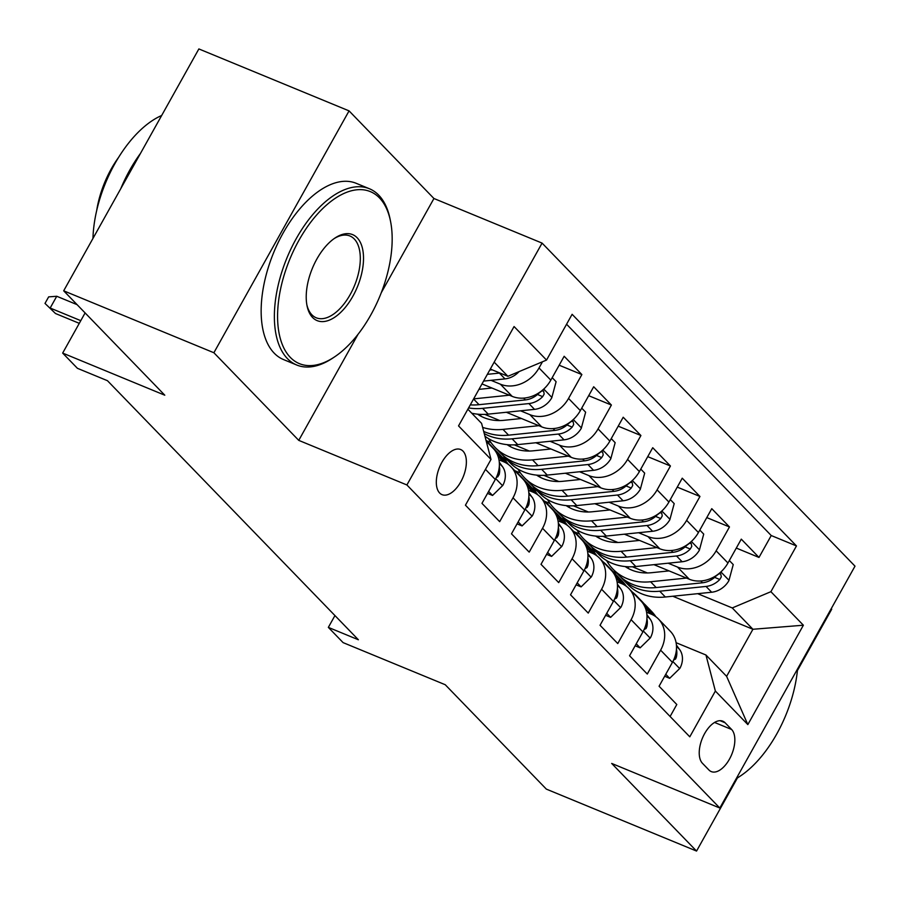 <?xml version="1.0" encoding="UTF-8"?>
<svg xmlns="http://www.w3.org/2000/svg" width="900" height="900" viewBox="0 0 900 900"><rect width="100%" height="100%" fill="white"/><g stroke="black" fill="none" stroke-linecap="round" stroke-linejoin="round"><path stroke-width="1.35" d="M439.65 493.009A24.401 12.769 112.4 0 0 442.046 494.651A24.401 12.769 112.4 0 0 462.037 479.441A24.401 12.769 112.4 0 0 463.039 451.17A24.401 12.769 112.4 0 0 460.654 449.527A24.401 12.769 112.4 0 0 440.651 464.726A24.401 12.769 112.4 0 0 439.65 493.009M349.065 110.88L198.866 48.938L63.686 290.812L213.885 352.744L298.755 440.37L406.901 484.965L542.081 243.101L433.935 198.506L349.065 110.88L213.885 352.744M406.901 484.965L719.82 808.031L855 566.156L542.081 243.101M797.411 670.59L831.724 609.188L831.24 608.681M719.82 808.031L611.685 763.436L696.555 851.062L737.393 777.982M696.555 851.062L546.345 789.12L445.241 684.731L343.103 642.623L328.343 627.379L358.38 639.765L107.46 380.7L77.422 368.314L62.663 353.081L164.79 395.201L63.686 290.812M485.46 469.35L495.293 479.498L481.961 503.359L499.669 521.651L513.011 497.79L524.812 509.974A30.51 25.346 -44.1 0 0 522.697 478.845L510.885 466.65A30.51 25.346 135.9 0 1 513.011 497.79M524.812 509.974L511.481 533.835L529.189 552.127L542.531 528.266L554.332 540.461A30.51 25.346 -44.1 0 0 552.217 509.321L540.405 497.137A30.51 25.346 135.9 0 1 542.531 528.266M554.332 540.461L541.001 564.311L558.709 582.604L572.051 558.743L583.852 570.938A30.51 25.346 -44.1 0 0 581.738 539.798L569.925 527.614A30.51 25.346 135.9 0 1 572.051 558.743M583.852 570.938L570.521 594.799L588.24 613.08L601.571 589.219L613.373 601.414A30.51 25.346 -44.1 0 0 611.258 570.274L599.445 558.09A30.51 25.346 135.9 0 1 601.571 589.219M613.373 601.414L600.041 625.275L617.76 643.556L631.091 619.695L642.904 631.89A30.51 25.346 -44.1 0 0 640.778 600.761L628.965 588.566A30.51 25.346 135.9 0 1 631.091 619.695M642.904 631.89L629.561 655.751L647.28 674.033L660.611 650.171A30.51 25.346 -44.1 0 0 658.485 619.043A30.51 25.346 -44.1 0 0 651.195 614.115L646.571 612.214M653.94 564.66L689.31 579.24A30.51 25.346 -44.1 0 0 727.954 563.006L741.285 539.145L758.992 557.438L736.301 548.066M668.137 563.197L677.498 567.056A30.51 25.346 -44.1 0 0 716.141 550.811L729.472 526.95L706.781 517.59M729.472 526.95L711.765 508.669L698.434 532.53A30.51 25.346 -44.1 0 1 659.79 548.764L624.409 534.184M594.889 503.707L630.259 518.288A30.51 25.346 -44.1 0 0 668.914 502.054L682.245 478.192L699.952 496.474L677.261 487.114M565.369 473.22L600.739 487.811A30.51 25.346 -44.1 0 0 639.394 471.577L652.725 447.716L670.433 465.998L647.73 456.637M535.849 442.744L571.219 457.335A30.51 25.346 -44.1 0 0 609.863 441.09L623.205 417.24L640.913 435.521L618.21 426.161M506.329 412.267L541.699 426.859A30.51 25.346 -44.1 0 0 580.342 410.614L593.685 386.752L611.393 405.045L588.69 395.685M481.995 383.929L512.179 396.371A30.51 25.346 -44.1 0 0 550.822 380.137L564.165 356.276L581.873 374.569L559.17 365.209M510.885 466.65A30.51 25.346 135.9 0 0 503.584 461.734L498.971 459.821M540.405 497.137A30.51 25.346 135.9 0 0 533.115 492.21L528.491 490.309M569.925 527.614A30.51 25.346 135.9 0 0 562.635 522.686L558.011 520.785M599.445 558.09A30.51 25.346 135.9 0 0 592.155 553.163L587.531 551.261M628.965 588.566A30.51 25.346 135.9 0 0 621.675 583.639L617.051 581.738M731.61 729.472L725.107 722.768A23.636 12.375 112.4 0 0 722.801 721.181A23.636 12.375 112.4 0 0 703.429 735.908A23.636 12.375 112.4 0 0 702.461 763.301L708.952 770.006A23.636 12.375 112.4 0 0 711.27 771.592A23.636 12.375 112.4 0 0 730.643 756.866A23.636 12.375 112.4 0 0 731.61 729.472L714.566 722.452M467.865 409.207L481.59 423.371L491.006 459.428L465.435 505.192L689.794 736.819L715.365 691.054L705.949 654.998L676.091 642.69M491.006 459.428L458.539 425.902L514.069 326.543L546.536 360.067L572.119 314.303L796.466 545.94L770.895 591.694L803.374 625.219L747.844 724.59L715.365 691.054M491.017 380.329L500.377 384.188L512.179 396.371M520.538 410.805L529.898 414.664L541.699 426.859M484.819 414.382L499.826 420.57M550.058 441.281L559.418 445.14L571.219 457.335M486.067 440.527L491.017 442.564M514.339 444.859L529.346 451.046M579.577 471.757L588.938 475.616L600.739 487.811M514.991 470.756L520.538 473.04M503.82 458.82L507.668 460.418M543.859 475.335L558.866 481.522M609.097 502.234L618.457 506.093L630.259 518.288M544.511 501.233L550.058 503.516M533.34 489.296L537.188 490.894M573.379 505.811L588.386 511.999M638.617 532.721L647.977 536.58L659.79 548.764M562.86 519.784L566.707 521.37M602.899 536.288L617.906 542.475M574.031 531.709L579.577 534.004M758.992 557.438L771.232 535.534L566.572 324.225M542.464 361.777L539.021 367.942A30.51 25.346 135.9 0 1 500.377 384.188M581.873 374.569L568.541 398.43A30.51 25.346 135.9 0 1 529.898 414.664M611.393 405.045L598.061 428.906A30.51 25.346 135.9 0 1 559.418 445.14M640.913 435.521L627.581 459.382A30.51 25.346 135.9 0 1 588.938 475.616M670.433 465.998L657.101 489.859A30.51 25.346 135.9 0 1 618.457 506.093M699.952 496.474L686.621 520.335A30.51 25.346 135.9 0 1 647.977 536.58M670.106 716.49L676.8 704.509L659.081 686.227L672.424 662.366A30.51 25.346 -44.1 0 0 670.298 631.238L658.485 619.043M705.949 654.998L726.615 676.339L752.918 629.269L732.251 607.939L770.895 591.694M613.035 571.59L616.894 573.176M672.806 596.239L752.918 629.269L803.374 625.219M592.38 550.26L596.227 551.846M632.419 566.764L647.426 572.962M697.658 593.674L732.251 607.939M85.106 312.919L62.663 353.081M334.946 615.566L328.343 627.379M490.309 369.056L507.892 376.301L494.168 362.137M771.232 535.534L796.466 545.94M594.934 550.507L591.075 548.921M565.414 520.031L561.555 518.445M535.894 489.555L532.035 487.957M506.374 459.067L502.515 457.481M495.293 479.498A30.51 25.346 -44.1 0 0 493.178 448.369L486.248 441.225M546.536 360.067L507.892 376.301M726.615 676.339L747.844 724.59M298.755 440.37L358.054 334.271M381.24 292.781L433.935 198.506M665.764 674.28L669.668 678.319L679.928 668.295A20.205 16.796 -44.1 0 0 679.624 649.53L676.418 645.097M655.942 616.804L654.998 615.499A58.343 48.476 -44.1 0 0 651.296 611.077L645.683 605.295A58.343 48.476 -44.1 0 0 643.849 603.518M649.879 613.575L644.726 606.465M640.046 600.008A58.343 48.476 -44.1 0 0 636.536 595.845A58.343 48.476 -44.1 0 0 632.486 592.189M653.31 615.127L649.395 609.716A58.343 48.476 -44.1 0 0 645.683 605.295M636.536 595.845L642.139 601.627A58.343 48.476 135.9 0 1 645.851 606.06L651.904 614.43M673.616 660.026L675.574 659.025L676.316 657.293A20.205 16.796 -44.1 0 0 676.451 649.204M664.661 676.249L669.668 678.319M669.06 570.892L651.319 572.726A48.431 40.241 135.9 0 1 625.196 566.561M686.452 578.07L650.576 581.76A58.343 48.476 135.9 0 1 613.001 569.16A58.343 48.476 135.9 0 1 606.634 560.554M729.326 560.543L733.241 564.57L728.876 580.691A20.205 16.796 135.9 0 1 711.641 592.234L665.336 597.004A58.343 48.476 135.9 0 1 627.761 584.404L622.148 578.61A58.343 48.476 -44.1 0 0 659.734 591.21L706.039 586.44A20.205 16.796 -44.1 0 0 719.786 579.499L721.305 576.877L720.709 573.863L718.931 573.84L716.254 575.842A20.205 16.796 135.9 0 1 702.495 582.784L656.19 587.554A58.343 48.476 135.9 0 1 618.615 574.954L613.001 569.16M628.729 568.688A48.431 40.241 135.9 0 1 627.863 566.752M620.438 576.72A58.343 48.476 -44.1 0 0 622.148 578.61M736.324 778.511A93.038 48.679 112.4 0 0 740.419 775.98A93.038 48.679 112.4 0 0 797.58 668.914M740.419 775.98L738.607 777.184A95.332 49.883 -67.6 0 1 736.2 778.725M290.306 357.379A93.038 48.679 112.4 0 0 334.519 356.918A93.038 48.679 112.4 0 0 390.499 221.13A93.038 48.679 112.4 0 0 379.44 197.876A93.038 48.679 112.4 0 0 298.856 240.446A93.038 48.679 112.4 0 0 290.306 357.379M334.519 356.918L332.707 358.121A95.332 49.883 -67.6 0 1 296.73 365.017A95.332 49.883 -67.6 0 1 287.404 358.594A95.332 49.883 -67.6 0 1 291.308 248.153A95.332 49.883 -67.6 0 1 369.416 188.752A95.332 49.883 -67.6 0 1 378.743 195.176A95.332 49.883 -67.6 0 1 390.071 219.004L390.499 221.13M312.593 317.498A46.519 24.345 -67.6 0 1 307.058 305.876A46.519 24.345 -67.6 0 1 335.048 237.982A46.519 24.345 -67.6 0 1 357.154 237.757A46.519 24.345 -67.6 0 1 352.879 296.224A46.519 24.345 -67.6 0 1 312.593 317.498M306.855 304.785A44.235 23.141 112.4 0 0 311.884 314.798A44.235 23.141 112.4 0 0 316.204 317.779A44.235 23.141 112.4 0 0 352.451 290.216A44.235 23.141 112.4 0 0 354.262 238.972A44.235 23.141 112.4 0 0 349.931 235.991A44.235 23.141 112.4 0 0 334.136 238.612M296.73 365.017L283.511 359.561A95.332 49.883 -67.6 0 1 274.185 353.149A95.332 49.883 -67.6 0 1 278.089 242.696A95.332 49.883 -67.6 0 1 356.197 183.308L369.416 188.752M96.694 210.521A68.636 35.91 -67.6 0 1 118.62 157.354M120.769 188.674A95.332 49.883 -67.6 0 1 140.456 153.439M92.959 238.433A95.332 49.883 -67.6 0 1 161.662 115.492M636.244 643.804L640.148 647.842L650.408 637.808A20.205 16.796 -44.1 0 0 650.104 619.043L646.898 614.621M626.423 586.327L625.477 585.023A58.343 48.476 -44.1 0 0 621.776 580.601L616.163 574.808A58.343 48.476 -44.1 0 0 614.329 573.041M620.347 583.099L615.206 575.989M610.526 569.531A58.343 48.476 -44.1 0 0 607.005 565.369A58.343 48.476 -44.1 0 0 602.966 561.712M623.79 584.64L619.875 579.229A58.343 48.476 -44.1 0 0 616.163 574.808M607.005 565.369L612.619 571.151A58.343 48.476 135.9 0 1 616.331 575.572L622.384 583.954M644.096 629.539L646.054 628.549L646.796 626.816A20.205 16.796 -44.1 0 0 646.931 618.716M635.141 645.773L640.148 647.842M606.724 613.327L610.627 617.366L620.887 607.331A20.205 16.796 -44.1 0 0 620.584 588.566L617.377 584.145M596.903 555.851L595.957 554.546A58.343 48.476 -44.1 0 0 592.245 550.125L586.643 544.331A58.343 48.476 -44.1 0 0 584.809 542.565M590.827 552.623L585.686 545.512M581.006 539.055A58.343 48.476 -44.1 0 0 577.485 534.881A58.343 48.476 -44.1 0 0 573.435 531.236M594.27 554.164L590.344 548.752A58.343 48.476 -44.1 0 0 586.643 544.331M577.485 534.881L583.099 540.675A58.343 48.476 135.9 0 1 586.811 545.096L592.864 553.477M614.576 599.062L616.523 598.072L617.276 596.34A20.205 16.796 -44.1 0 0 617.411 588.24M605.621 615.296L610.627 617.366M577.192 582.851L581.107 586.89L591.367 576.855A20.205 16.796 -44.1 0 0 591.064 558.09L587.857 553.658M567.382 525.375L566.438 524.07A58.343 48.476 -44.1 0 0 562.725 519.649L557.123 513.855A58.343 48.476 -44.1 0 0 555.289 512.089M561.308 522.146L556.166 515.036M551.486 508.567A58.343 48.476 -44.1 0 0 547.965 504.405A58.343 48.476 -44.1 0 0 543.915 500.76M564.75 523.688L560.824 518.276A58.343 48.476 -44.1 0 0 557.123 513.855M547.965 504.405L553.579 510.199A58.343 48.476 135.9 0 1 557.291 514.62L563.344 522.99M585.056 568.586L587.002 567.596L587.756 565.864A20.205 16.796 -44.1 0 0 587.891 557.764M576.101 584.82L581.107 586.89M547.673 552.375L551.587 556.403L561.847 546.379A20.205 16.796 -44.1 0 0 561.544 527.614L558.337 523.181M537.863 494.887L536.918 493.594A58.343 48.476 -44.1 0 0 533.205 489.173L527.602 483.379A58.343 48.476 -44.1 0 0 525.769 481.601M531.788 491.659L526.646 484.549M521.966 478.091A58.343 48.476 -44.1 0 0 518.445 473.929A58.343 48.476 -44.1 0 0 514.395 470.284M535.219 493.211L531.304 487.8A58.343 48.476 -44.1 0 0 527.602 483.379M518.445 473.929L524.059 479.723A58.343 48.476 135.9 0 1 527.76 484.144L533.824 492.514M555.536 538.11L556.729 537.874L558.236 535.376A20.205 16.796 -44.1 0 0 558.371 527.288M546.581 554.344L551.587 556.403M639.54 540.416L621.788 542.25A48.431 40.241 135.9 0 1 595.676 536.085M656.933 547.594L621.056 551.284A58.343 48.476 135.9 0 1 583.481 538.684A58.343 48.476 135.9 0 1 577.114 530.077M699.806 530.066L703.721 534.094L699.356 550.215A20.205 16.796 135.9 0 1 682.121 561.757L635.816 566.528A58.343 48.476 135.9 0 1 598.241 553.928L592.627 548.134A58.343 48.476 -44.1 0 0 630.214 560.734L676.519 555.964A20.205 16.796 -44.1 0 0 690.266 549.023L691.785 546.401L691.189 543.386L689.411 543.352L686.722 545.366A20.205 16.796 135.9 0 1 672.975 552.308L626.67 557.077A58.343 48.476 135.9 0 1 589.084 544.477L583.481 538.684M599.209 538.211A48.431 40.241 135.9 0 1 598.342 536.276M590.918 546.244A58.343 48.476 -44.1 0 0 592.627 548.134M610.02 509.94L592.268 511.774A48.431 40.241 135.9 0 1 566.156 505.598M627.413 517.106L591.536 520.808A58.343 48.476 135.9 0 1 553.961 508.207A58.343 48.476 135.9 0 1 547.594 499.601M670.286 499.579L674.201 503.618L669.836 519.739A20.205 16.796 135.9 0 1 652.601 531.27L606.296 536.051A58.343 48.476 135.9 0 1 568.721 523.44L563.108 517.658A58.343 48.476 -44.1 0 0 600.683 530.257L646.999 525.488A20.205 16.796 -44.1 0 0 660.746 518.546L662.265 515.925L661.669 512.91L659.88 512.876L657.202 514.89A20.205 16.796 135.9 0 1 643.455 521.831L597.15 526.601A58.343 48.476 135.9 0 1 559.564 514.001L553.961 508.207M569.689 507.735A48.431 40.241 135.9 0 1 568.822 505.8M561.398 515.767A58.343 48.476 -44.1 0 0 563.108 517.658M580.5 479.464L562.748 481.298A48.431 40.241 135.9 0 1 536.636 475.121M597.893 486.63L562.016 490.331A58.343 48.476 135.9 0 1 524.441 477.731A58.343 48.476 135.9 0 1 518.074 469.125M640.766 469.103L644.681 473.141L640.316 489.262A20.205 16.796 135.9 0 1 623.081 500.794L576.776 505.575A58.343 48.476 135.9 0 1 539.201 492.964L533.587 487.181A58.343 48.476 -44.1 0 0 571.163 499.781L617.479 495.011A20.205 16.796 -44.1 0 0 631.226 488.07L632.745 485.449L632.149 482.434L630.36 482.4L627.683 484.414A20.205 16.796 135.9 0 1 613.935 491.344L567.63 496.125A58.343 48.476 135.9 0 1 530.044 483.514L524.441 477.731M540.169 477.259A48.431 40.241 135.9 0 1 539.303 475.324M531.877 485.291A58.343 48.476 -44.1 0 0 533.587 487.181M550.98 448.988L533.227 450.81A48.431 40.241 135.9 0 1 507.116 444.645M568.373 456.154L532.496 459.855A58.343 48.476 135.9 0 1 494.921 447.255A58.343 48.476 135.9 0 1 488.554 438.649M611.246 438.626L615.15 442.665L610.796 458.786A20.205 16.796 135.9 0 1 593.561 470.317L547.256 475.088A58.343 48.476 135.9 0 1 509.681 462.488L504.067 456.694A58.343 48.476 -44.1 0 0 541.642 469.305L587.959 464.524A20.205 16.796 -44.1 0 0 601.706 457.594L603.225 454.961L602.629 451.957L600.84 451.924L598.163 453.938A20.205 16.796 135.9 0 1 584.415 460.868L538.099 465.649A58.343 48.476 135.9 0 1 500.524 453.037L494.921 447.255M510.649 446.782A48.431 40.241 135.9 0 1 509.782 444.848M502.358 454.815A58.343 48.476 -44.1 0 0 504.067 456.694M518.153 521.899L522.067 525.926L532.316 515.903A20.205 16.796 -44.1 0 0 532.024 497.137L528.817 492.705M508.343 464.411L507.397 463.118A58.343 48.476 -44.1 0 0 503.685 458.696L498.082 452.902A58.343 48.476 -44.1 0 0 496.249 451.125M502.267 461.183L497.126 454.072M492.446 447.615A58.343 48.476 -44.1 0 0 488.925 443.452A58.343 48.476 -44.1 0 0 486.157 440.854M505.699 462.735L501.784 457.324A58.343 48.476 -44.1 0 0 498.082 452.902M488.925 443.452L494.539 449.246A58.343 48.476 135.9 0 1 498.24 453.668L504.304 462.037M526.016 507.634L527.209 507.397L528.716 504.9A20.205 16.796 -44.1 0 0 528.851 496.811M517.061 523.868L522.067 525.926M521.46 418.511L503.707 420.334A48.431 40.241 135.9 0 1 477.596 414.169M538.852 425.678L502.976 429.379A58.343 48.476 135.9 0 1 482.636 427.399M581.726 408.15L585.63 412.189L581.276 428.31A20.205 16.796 135.9 0 1 564.041 439.841L517.736 444.611A58.343 48.476 135.9 0 1 484.954 436.23M481.129 416.306A48.431 40.241 135.9 0 1 480.262 414.371M484.267 433.609A58.343 48.476 -44.1 0 0 512.123 438.829L558.428 434.048A20.205 16.796 -44.1 0 0 572.186 427.118L573.705 424.485L573.109 421.481L571.32 421.447L568.642 423.461A20.205 16.796 135.9 0 1 554.895 430.391L508.579 435.161A58.343 48.476 135.9 0 1 483.694 431.438M488.632 491.411L492.548 495.45L502.796 485.426A20.205 16.796 -44.1 0 0 502.504 466.661L499.298 462.229M496.496 477.157L497.689 476.921L499.196 474.424A20.205 16.796 -44.1 0 0 499.331 466.335M487.53 493.391L492.548 495.45M77.108 304.661L56.745 296.269L50.164 308.036L80.775 320.659M55.485 313.515L45 303.412L55.485 313.515L79.279 323.336M45 303.412L48.656 296.876L56.745 296.269M491.94 388.024L478.957 389.363M509.332 395.201L473.636 398.88M552.206 377.674L556.11 381.713L551.756 397.834A20.205 16.796 135.9 0 1 534.521 409.365L488.216 414.135A58.343 48.476 135.9 0 1 471.757 413.213M468.585 407.914A58.343 48.476 -44.1 0 0 482.603 408.341L528.908 403.571A20.205 16.796 -44.1 0 0 542.666 396.63L544.185 394.009L543.589 391.005L541.8 390.971L539.123 392.974A20.205 16.796 135.9 0 1 525.375 399.915L479.059 404.685A58.343 48.476 135.9 0 1 470.284 404.876M519.086 371.599A20.205 16.796 135.9 0 1 505.001 378.889L483.581 381.094M492.165 369.821L489.746 370.069M487.35 374.332L499.387 373.095A20.205 16.796 -44.1 0 0 499.95 373.027M677.498 567.056L689.31 579.24M716.141 550.811L727.954 563.006M539.021 367.942L550.822 380.137M568.541 398.43L580.342 410.614M598.061 428.906L609.863 441.09M627.581 459.382L639.394 471.577M657.101 489.859L668.914 502.054M686.621 520.335L698.434 532.53M660.611 650.171L672.424 662.366M720.034 720.675L725.107 722.768M672.874 661.523L679.669 668.543M649.395 609.716L654.998 615.499M641.7 601.762L645.851 606.06M676.496 646.29L679.624 649.53M674.933 656.719L676.316 657.293M728.989 580.298L720.889 571.928M656.19 587.554L650.576 581.76M665.336 597.004L659.734 591.21M702.495 582.784L700.751 580.984M711.641 592.234L706.039 586.44M714.634 577.373L719.786 579.499M643.354 631.046L650.149 638.066M619.875 579.229L625.477 585.023M612.18 571.286L616.331 575.572M646.976 615.814L650.104 619.043M645.413 626.242L646.796 626.816M613.834 600.57L620.629 607.59M590.344 548.752L595.957 554.546M582.649 540.81L586.811 545.096M617.456 585.337L620.584 588.566M615.893 595.766L617.276 596.34M584.314 570.094L591.109 577.114M560.824 518.276L566.438 524.07M553.129 510.334L557.291 514.62M587.936 554.861L591.064 558.09M586.373 565.29L587.756 565.864M554.794 539.618L561.589 546.626M531.304 487.8L536.918 493.594M523.609 479.858L527.76 484.144M558.405 524.385L561.544 527.614M556.852 534.814L558.236 535.376M699.469 549.821L691.369 541.451M626.67 557.077L621.056 551.284M635.816 566.528L630.214 560.734M672.975 552.308L671.231 550.507M682.121 561.757L676.519 555.964M685.114 546.896L690.266 549.023M669.949 519.334L661.849 510.975M597.15 526.601L591.536 520.808M606.296 536.051L600.683 530.257M643.455 521.831L641.711 520.031M652.601 531.27L646.999 525.488M655.594 516.42L660.746 518.546M640.429 488.858L632.329 480.499M567.63 496.125L562.016 490.331M576.776 505.575L571.163 499.781M613.935 491.344L612.191 489.555M623.081 500.794L617.479 495.011M626.062 485.944L631.226 488.07M610.909 458.381L602.809 450.022M538.099 465.649L532.496 459.855M547.256 475.088L541.642 469.305M584.415 460.868L582.671 459.079M593.561 470.317L587.959 464.524M596.543 455.468L601.706 457.594M525.274 509.141L532.069 516.15M501.784 457.324L507.397 463.118M494.089 449.381L498.24 453.668M528.885 493.897L532.024 497.137M527.332 504.326L528.716 504.9M581.389 427.905L573.289 419.535M508.579 435.161L502.976 429.379M517.736 444.611L512.123 438.829M554.895 430.391L553.151 428.603M564.041 439.841L558.428 434.048M567.023 424.98L572.186 427.118M495.754 478.654L502.549 485.674M499.365 463.421L502.504 466.661M497.801 473.85L499.196 474.424M551.869 397.429L543.769 389.059M479.059 404.685L473.569 399.015M488.216 414.135L482.603 408.341M525.375 399.915L523.631 398.126M534.521 409.365L528.908 403.571M537.502 394.504L542.666 396.63M505.001 378.889L499.387 373.095"/></g></svg>
